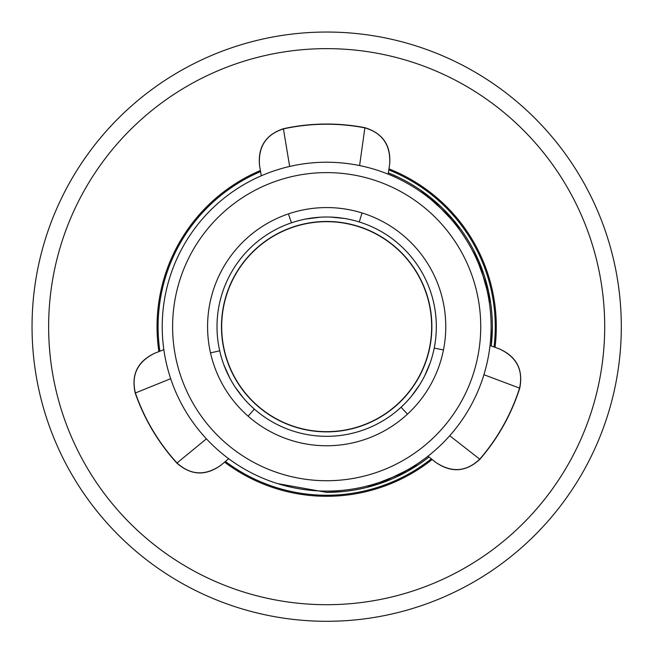 <?xml version="1.0" encoding="UTF-8"?>
<svg xmlns="http://www.w3.org/2000/svg" width="654" height="654" viewBox="0 0 654 654"><rect width="100%" height="100%" fill="white"/><g stroke="black" fill="none" stroke-linecap="round" stroke-linejoin="round"><path stroke-width="0.98" d="M277.737 483.649L326.673 492.364A165.699 165.699 0 0 0 428.999 456.991M492.364 327.842L491.236 345.95A165.699 165.699 0 0 0 388.37 172.885L389.686 173.416M420.751 190.265L452.789 219.188M473.782 250.417L488.497 291.038M418.053 464.896L378.821 483.944M342.189 491.636L326.199 492.356M474.314 251.438A165.699 165.699 0 0 0 388.37 172.885L398.858 177.52M430.446 197.492L460.465 228.916M478.973 261.387L490.704 303.235M491.783 340.595L491.244 345.95M407.344 471.403L366.943 487.402M329.894 492.339L326.542 492.364M326.673 621.3A294.635 294.635 0 0 0 581.831 179.351A294.635 294.635 0 0 0 71.515 179.351A294.635 294.635 0 0 0 326.673 621.3M252.828 252.035A104.992 104.992 0 0 1 428.223 300.031A104.992 104.992 0 0 1 298.96 427.937A104.992 104.992 0 0 1 252.828 252.035M358.179 427.037A105.196 105.196 0 0 0 397.836 249.199A105.196 105.196 0 0 0 223.995 303.775A105.196 105.196 0 0 0 358.179 427.037M445.562 333.687L445.652 332.011M445.66 331.758L445.734 329.665M519.742 388.165C523.413 369.772 516.676 356.708 499.533 348.983C516.758 357.092 523.437 370.139 519.562 388.108L519.562 388.108A202.438 202.438 0 0 1 479.742 459.149C466.433 471.836 451.816 472.948 435.907 462.484C451.456 473.087 466.106 472.016 479.881 459.271L449.723 435.744M391.362 426.67L393.111 425.517M393.316 425.37L394.697 424.43M273.298 220.194L271.827 220.946M271.614 221.06L269.75 222.049M364.907 127.669L364.907 127.669C337.668 122.494 310.495 122.846 283.395 128.707C265.63 134.732 257.684 147.101 259.564 165.805C257.978 146.831 265.933 134.528 283.435 128.895L283.435 128.895A202.438 202.438 0 0 1 364.875 127.865C382.508 133.048 390.781 145.147 389.678 164.154C391.084 145.392 382.827 133.236 364.907 127.677M380.93 220.643L379.058 219.711M378.829 219.597L377.325 218.877M261.15 426.122L262.532 427.021M262.744 427.152L264.535 428.272M135.403 392.989L135.215 393.046C144.354 419.23 158.243 442.586 176.866 463.122C190.976 475.499 205.658 476.194 220.913 465.215C205.274 476.079 190.641 475.335 177.013 462.991L177.013 462.991A202.438 202.438 0 0 1 135.403 392.989C131.07 375.118 137.414 361.907 154.426 353.364C137.479 361.523 131.078 374.75 135.223 393.046L170.686 378.699M207.727 332.69L207.849 334.783M207.866 335.036L207.997 336.696M163.852 349.645L154.426 353.364M206.427 438.826L177.013 462.991M220.913 465.215L228.679 458.716M445.758 325.152A119.102 119.102 0 0 0 265.818 224.289A119.102 119.102 0 0 0 268.434 430.553A119.102 119.102 0 0 0 445.758 325.152M427.986 456.181L435.907 462.484M483.927 374.717L519.562 388.108M499.533 348.983L490.026 345.508M388.182 174.168L389.678 164.154M364.875 127.865L359.602 165.568M289.657 166.451L283.435 128.895M259.564 165.805L261.314 175.779M491.089 324.58A164.432 164.432 0 0 0 242.65 185.319A164.432 164.432 0 0 0 246.264 470.103A164.432 164.432 0 0 0 491.089 324.58M407.467 414.17L401.066 407.229A109.659 109.659 0 0 0 434.215 348.091L443.477 349.931M210.498 352.89L219.703 350.814A109.659 109.659 0 0 0 254.349 409.093L248.119 416.189M362.046 212.942L359.242 221.959A109.659 109.659 0 0 0 291.447 222.818L288.422 213.883L291.447 222.818A109.659 109.659 0 0 0 219.703 350.814M224.134 365.529L229.889 378.216M235.138 387.054L243.533 398.172M411.595 396.038L419.704 384.707M424.732 375.748L430.169 362.913M254.349 409.093A109.659 109.659 0 0 0 401.066 407.229M434.215 348.091A109.659 109.659 0 0 0 359.242 221.959M344.29 218.436L330.417 217.071M320.141 217.202L305.189 219.131M480.723 324.711A154.058 154.058 0 0 1 251.34 461.054A154.058 154.058 0 0 1 247.956 194.238A154.058 154.058 0 0 1 480.723 324.711M388.966 168.895A169.623 169.623 0 0 1 495.029 347.339M432.155 459.5A169.623 169.623 0 0 1 224.592 462.133M158.889 351.599A169.623 169.623 0 0 1 260.39 170.53M329.322 48.649A278.032 278.032 0 0 0 84.57 463.384A278.032 278.032 0 0 0 566.119 467.97A278.032 278.032 0 0 0 329.322 48.649M388.811 169.95A168.585 168.585 0 0 1 494.032 346.972M431.321 458.838A168.585 168.585 0 0 1 225.409 461.454M159.887 351.206A168.585 168.585 0 0 1 260.578 171.577M479.742 459.149L479.889 459.28C497.988 438.278 511.273 414.571 519.75 388.174"/></g></svg>
